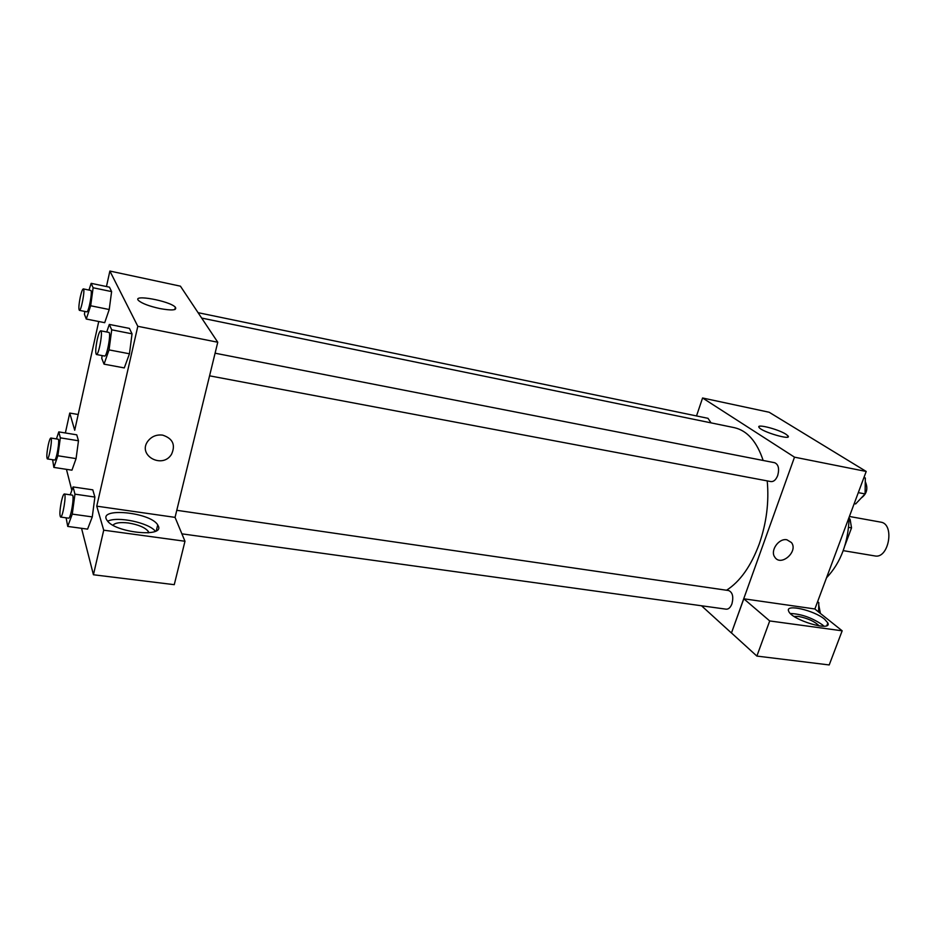 <?xml version="1.0" encoding="UTF-8"?>
<svg xmlns="http://www.w3.org/2000/svg" width="936" height="936" viewBox="0 0 936 936"><rect width="100%" height="100%" fill="white"/><g stroke="black" fill="none" stroke-linecap="round" stroke-linejoin="round"><path stroke-width="1.4" d="M843.219 550.637L874.821 555.925C888.884 559.201 895.038 523.786 880.694 522.124L849.408 516.473M849.163 518.556L850.087 519.176L851.538 527.881L844.939 545.489M849.151 519.012L850.087 519.176M848.613 527.366L851.538 527.881M849.174 517.093C848.402 542.435 840.856 562.665 826.535 577.769M696.513 415.935L702.573 397.987L769.158 412.25L866.209 471.463L814.87 609.008M786.93 539.791L791.458 542.552C798.595 551.503 780.87 567.04 774.797 557.142C769.872 550.731 778.787 537.943 786.93 539.791L791.458 542.552C798.595 551.503 780.858 567.04 774.797 557.142M743.804 598.794L814.8 608.962L842.178 630.817L769.708 620.942L743.804 598.794L731.449 633.005L701.509 605.767M702.573 397.987L794.5 457.166L866.209 471.463M794.5 457.166L731.449 633.005M824.604 619.211L827.857 622.955C832.443 632.268 791.248 619.854 788.65 611.126C784.871 603.603 814.039 610.213 824.604 619.211M823.972 626.196L822.487 624.862C812.05 617.76 801.356 613.969 790.393 613.49M794.114 616.426L798.607 616.45C807.885 618.31 814.753 621.469 819.211 625.927M769.708 620.942L756.873 656.077L731.531 633.017M842.178 630.817L829.202 664.946L756.873 656.077M785.936 434.222L788.042 435.942C792.102 440.762 761.693 431.859 759.096 427.448C755.668 423.435 778.19 429.133 785.936 434.222M711.056 422.873L708.002 418.322L198.081 312.671M181.935 533.848L726.184 609.184C728.571 609.301 730.49 607.522 731.94 603.837C733.695 596.759 732.595 592.324 728.653 590.546L176.775 510.307M209.57 375.827L770.948 481.595C773.733 481.818 775.979 479.782 777.711 475.5C779.489 468.725 778.483 464.467 774.68 462.723L215.093 353.2M726.535 590.242C740.072 581.572 750.964 566.186 759.213 544.085C766.502 523.095 769.17 502.035 767.216 480.893M763.156 460.465C756.826 441.511 747.209 430.572 734.315 427.658L201.673 318.065M174.95 309.5L175.465 307.336M106.458 286.533L109.875 271.054L180.426 286.17L217.76 342.237L175.055 517.374L184.977 541.254L103.721 530.185L96.747 506.165L175.055 517.374M184.977 541.254L174.26 584.672L93.436 574.762L81.537 528.313M66.444 469.334L71.838 490.394M112.975 525.213C115.198 522.756 120.393 522.031 128.548 523.013C138.399 524.663 144.963 527.436 148.251 531.344L148.836 532.783M155.341 531.25C148.964 522.744 117.538 516.04 107.698 521.188M158.324 526.079C164.444 537.943 114.262 532.607 107.055 520.357C97.192 507.008 150.462 512.109 157.716 524.909L158.324 526.079M78.191 414.496L69.744 413.068L74.716 430.232L98.736 321.504M69.744 413.068L65.368 432.97M103.721 530.185L93.436 574.762M70.235 494.816L73.078 486.931L92.781 489.844L94.887 497.063L92.278 516.906L87.586 529.132L67.743 526.43L66.105 517.807M106.704 331.987L109.313 324.418L129.414 328.396L132.034 333.824L129.46 353.785L124.277 367.918L104.036 364.151L101.755 358.348L102.118 355.586M88.978 290.066L91.166 283.339L109.453 287.165L111.606 291.599L109.219 309.524L104.703 322.686L86.287 319.036L84.427 314.285L84.813 311.431M56.429 438.925L58.792 431.894L76.752 434.83L78.484 440.774L76.073 458.605L71.955 470.176L53.867 467.415L52.615 459.728M109.875 271.054L137.814 326.301L96.747 506.165M159.763 308.552C149.222 306.201 142.178 303.545 138.598 300.596C131.461 293.881 170.048 300.936 175.36 307.23C177.196 310.307 172.002 310.74 159.763 308.552M137.814 326.301L217.76 342.237M162.677 435.135C172.821 438.504 175.769 444.892 171.51 454.323C162.314 469.486 136.82 455.13 148.087 440.891C151.831 436.316 156.698 434.398 162.677 435.135C172.821 438.493 175.769 444.892 171.51 454.311L171.51 454.311C162.314 469.486 136.82 455.13 148.087 440.891M91.166 283.339L93.12 287.761L90.675 305.768L86.287 319.036M79.384 310.342L86.779 311.828C88.698 312.788 92.828 290.3 90.722 290.429L83.327 288.896C82.473 289.119 81.467 291.821 80.297 297.004C78.799 304.621 78.495 309.067 79.384 310.342C81.233 311.29 85.375 288.756 83.327 288.896M90.675 305.768L109.219 309.524L111.606 291.599L109.453 287.165M93.12 287.761L111.606 291.599M109.313 324.418L111.712 329.823L109.044 349.9L104.036 364.151M96.42 354.51L104.563 356.043C106.926 357.131 111.419 332.28 108.833 332.397L100.702 330.806C99.696 331.016 98.549 333.906 97.262 339.452C95.577 347.993 95.296 353.012 96.42 354.51C98.713 355.586 103.206 330.665 100.702 330.806M109.044 349.9L129.46 353.785L132.034 333.824L129.414 328.396M111.712 329.823L132.034 333.824M58.792 431.894L60.337 437.837L57.856 455.762L53.867 467.415M47.327 458.909L54.592 460.032C56.429 460.863 60.115 438.972 58.102 439.195L50.848 438.025C50.123 438.188 49.269 440.505 48.262 444.974C46.742 452.825 46.437 457.47 47.327 458.909C49.105 459.728 52.802 437.791 50.848 438.025M57.856 455.762L76.073 458.605L78.484 440.774L76.752 434.83M60.337 437.837L78.484 440.774M73.078 486.931L74.962 494.161L72.271 514.11L67.743 526.43M60.583 517.046L68.562 518.158C70.808 519.059 74.74 494.851 72.306 495.121L64.338 493.962C63.496 494.114 62.536 496.548 61.448 501.251C59.74 510.097 59.448 515.362 60.583 517.046C62.759 517.947 66.702 493.681 64.338 493.962M72.271 514.11L92.278 516.906L94.887 497.063L92.781 489.844M74.962 494.161L94.887 497.063M864.045 477.243L865.332 478.039L865.075 493.927L855.668 503.919L854.194 503.638M858.3 492.628L865.075 493.927M863.858 477.746L865.332 478.039M861.249 497.987C866.923 493.845 868.257 488.381 865.273 481.607M817.608 601.673L818.801 602.608L818.59 611.98M817.339 602.398L818.801 602.608M820.416 613.443L818.754 604.972M827.857 622.955L826.886 625.54M788.042 435.942L787.632 437.112M147.888 532.865L148.251 531.344M157.716 524.909L156.3 530.747M175.36 307.23L174.821 309.547"/></g></svg>
